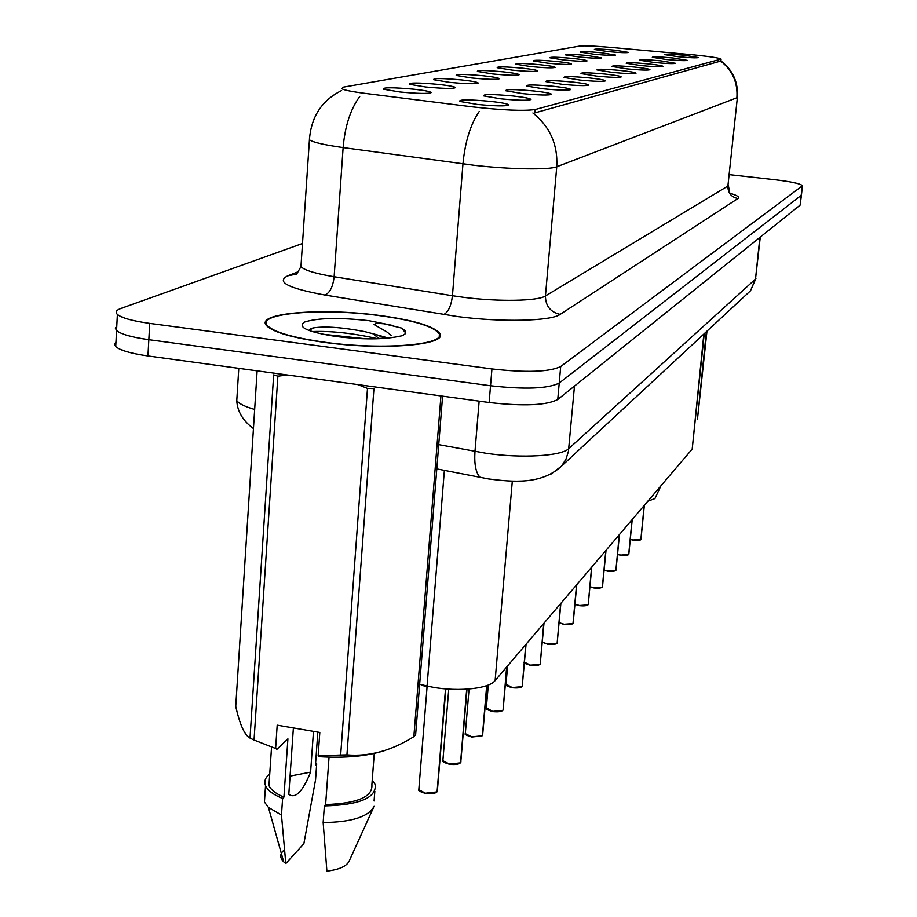 <?xml version="1.0" encoding="UTF-8"?>
<svg xmlns="http://www.w3.org/2000/svg" width="917" height="917" viewBox="0 0 917 917"><rect width="100%" height="100%" fill="white"/><g stroke="black" fill="none" stroke-linecap="round" stroke-linejoin="round"><path stroke-width="1.38" d="M594.044 54.241L580.346 52.131C580.656 51.295 587.74 51.512 601.598 52.773L615.525 55.1C613.599 55.685 606.435 55.398 594.044 54.241M579.51 57.06L565.56 54.894C565.812 54 573.114 54.206 587.476 55.513L601.69 57.92C599.695 58.539 592.302 58.252 579.51 57.06M564.127 60.052L549.925 57.817C550.108 56.854 557.662 57.06 572.563 58.413C581.768 59.399 586.605 60.224 587.063 60.9C585 61.565 577.355 61.29 564.127 60.052M547.839 63.216L533.373 60.923C533.488 59.88 541.282 60.075 556.779 61.485C566.167 62.494 571.108 63.342 571.578 64.052C569.446 64.775 561.525 64.499 547.839 63.216M530.565 66.574L515.824 64.213C515.847 63.09 523.916 63.262 540.044 64.729C549.638 65.772 554.67 66.654 555.163 67.4C552.951 68.167 544.744 67.904 530.565 66.574M512.19 70.139L497.186 67.72C497.094 66.505 505.462 66.654 522.277 68.179C532.066 69.245 537.213 70.162 537.717 70.941C535.425 71.79 526.92 71.515 512.19 70.139M492.635 73.945L477.356 71.446C477.127 70.128 485.804 70.265 503.387 71.858C513.371 72.947 518.621 73.899 519.16 74.724C516.775 75.63 507.938 75.377 492.635 73.945M471.762 77.991L456.207 75.435C455.829 74.002 464.839 74.105 483.236 75.767C493.426 76.89 498.802 77.876 499.364 78.747C496.888 79.733 487.684 79.481 471.762 77.991M449.433 82.335L433.615 79.71C433.042 78.128 442.407 78.209 461.709 79.951C472.117 81.097 477.608 82.129 478.204 83.046C475.636 84.123 466.054 83.883 449.433 82.335M425.499 86.977L409.418 84.295C408.604 82.564 418.358 82.599 438.67 84.421C449.284 85.602 454.912 86.679 455.543 87.654C452.883 88.834 442.865 88.605 425.499 86.977M399.789 91.975L383.455 89.224C382.355 87.321 392.522 87.321 413.945 89.224C424.777 90.439 430.532 91.562 431.208 92.594C428.445 93.878 417.98 93.683 399.789 91.975M607.811 51.57L594.365 49.507C594.709 48.727 601.586 48.956 614.975 50.171L628.638 52.418C626.769 52.968 619.835 52.682 607.811 51.57M666.476 59.525L652.308 57.335C652.64 56.545 659.518 56.762 672.929 57.989L687.292 60.373C685.4 60.923 678.454 60.637 666.476 59.525M654.05 62.471L639.607 60.224C639.894 59.376 646.978 59.582 660.859 60.854L675.531 63.319C673.571 63.915 666.407 63.628 654.05 62.471M640.914 65.588L626.196 63.273C626.414 62.356 633.727 62.562 648.124 63.881C657.684 64.901 662.67 65.749 663.094 66.437C661.065 67.067 653.672 66.781 640.914 65.588M627.01 68.89L611.994 66.505C612.155 65.52 619.709 65.715 634.644 67.079C644.41 68.133 649.511 69.016 649.947 69.726C647.849 70.414 640.204 70.128 627.01 68.89M612.269 72.397L596.944 69.933C597.024 68.867 604.83 69.05 620.362 70.471C630.346 71.549 635.561 72.466 636.008 73.222C633.83 73.956 625.91 73.669 612.269 72.397M596.6 76.111L580.977 73.578C580.954 72.432 589.035 72.592 605.209 74.071C615.422 75.183 620.752 76.134 621.21 76.925C618.941 77.716 610.745 77.441 596.6 76.111M579.934 80.077L563.978 77.464C563.852 76.214 572.219 76.363 589.092 77.899C599.535 79.034 604.991 80.031 605.461 80.868C603.111 81.716 594.594 81.453 579.934 80.077M562.144 84.295L545.879 81.613C545.604 80.249 554.281 80.364 571.921 81.98C582.604 83.149 588.198 84.181 588.68 85.075C586.227 85.992 577.389 85.728 562.144 84.295M543.139 88.811L526.541 86.038C526.106 84.547 535.115 84.651 553.593 86.324C564.528 87.539 570.248 88.617 570.752 89.557C568.208 90.554 559.003 90.302 543.139 88.811M522.77 93.649L505.852 90.794C505.21 89.167 514.586 89.224 533.981 90.989C545.168 92.227 551.037 93.351 551.564 94.348C548.916 95.437 539.322 95.208 522.77 93.649M500.911 98.841L483.66 95.907C482.766 94.107 492.521 94.13 512.947 95.976C524.398 97.259 530.404 98.44 530.966 99.495C528.215 100.687 518.197 100.469 500.911 98.841M477.356 104.435L459.807 101.42C458.592 99.437 468.77 99.414 490.331 101.351C502.058 102.67 508.213 103.908 508.809 105.031C505.943 106.338 495.455 106.143 477.356 104.435M678.248 56.728L664.355 54.607C664.722 53.862 671.393 54.08 684.369 55.272L698.433 57.576C696.611 58.092 689.882 57.817 678.248 56.728M690.409 54.584L695.682 55.089C710.858 56.682 719.329 58.023 721.094 59.112L535.207 109.524C523.676 111.14 502.631 110.235 472.072 106.819L364.909 93.362C351.933 91.689 344.207 90.141 341.743 88.708L343.577 87.104L579.739 46.068C584.438 45.575 594.755 46.01 610.688 47.386L690.409 54.584M704.245 333.685L692.209 449.066L495.123 680.563C488.612 689.435 453.216 692.381 427.07 685.985L419.654 684.265M379.466 315.459C321.523 307.47 253.608 313.075 266.824 325.925C273.759 332.447 293.062 337.949 324.733 342.431C384.475 350.787 450.385 344.689 439.335 332.905C432.755 325.822 412.799 320.01 379.466 315.459M720.922 61.026L534.966 112.848M312.594 328.492L311.001 328.584M115.978 341.926L114.545 344.173L115.737 346.569C120.058 350.363 130.799 353.492 147.958 355.956L489.139 402.506L490.538 385.748C525.109 389.61 548.011 388.705 559.232 383.031L801.424 195.183L559.232 383.031C548.011 388.705 525.109 389.61 490.538 385.748L148.841 339.691L490.538 385.748L491.948 368.943C526.576 372.795 549.489 371.981 560.7 366.525L802.444 185.75C800.759 183.732 791.658 181.738 775.163 179.755L729.508 174.654M116.791 326.016L115.37 328.183L116.562 330.51C120.895 334.201 131.658 337.261 148.841 339.691C131.658 337.261 120.895 334.201 116.562 330.51L117.387 314.416C121.743 317.993 132.518 320.984 149.735 323.392L491.948 368.943M302.495 243.509L120.884 308.467C116.218 310.175 115.049 312.158 117.387 314.416M489.139 402.506C523.664 406.391 546.532 405.383 557.754 399.491L800.14 205.121L801.401 195.401M630.311 539.322L633.188 539.964L640.868 539.391L633.211 540.113L630.3 539.46L633.188 540.124C638.221 540.48 640.765 540.262 640.823 539.494M640.868 539.414L644.296 505.347M640.868 539.391L644.181 505.473M617.577 554.327L620.786 555.083L628.695 554.464L620.809 555.243L617.554 554.464M628.695 554.487L632.168 519.584M628.695 554.464L632.054 519.721M604.143 570.11L607.73 571.004L615.639 570.523M615.869 570.351L619.411 534.577M615.88 570.34L619.284 534.726M589.963 586.72L593.964 587.786L602.125 587.258M602.354 587.086L605.954 550.383M602.354 587.063L605.816 550.544M574.982 604.223L579.429 605.518L587.854 604.933M591.603 567.245L588.198 604.658L591.74 567.084M706.342 331.748L697.436 419.482L706.961 331.163M647.792 501.232L654.933 498.561L660.939 485.792M325.042 342.282C384.154 350.558 449.387 344.517 438.441 332.848C431.93 325.844 412.18 320.09 379.202 315.586C321.844 307.676 254.639 313.236 267.718 325.936C274.573 332.401 293.681 337.846 325.042 342.282M293.383 727.926L288.809 794.34C295.389 799.074 302.656 791.68 310.599 772.137L313.476 731.376M310.599 772.137L290.059 776.091M387.88 337.903L375.729 334.476L385.083 338.121M375.729 334.476L364.943 331.667C342.74 327.403 325.776 326.12 314.05 327.805C309.797 328.538 308.662 329.65 310.645 331.152M356.77 338.453C372.004 338.958 384.739 338.511 394.963 337.124L402.425 335.691L405.704 333.467L405.497 330.934L401.463 328.057L384.143 323.793L376.623 323.265L374.067 324.572L386.687 331.805L391.57 335.633M269.438 778.407L268.968 785.502C270.836 789.824 275.811 793.698 283.926 797.137L287.915 738.85L276.911 749.304L275.627 748.478L277.198 725.164L319.815 732.454L318.142 755.86L340.666 755.012L367.488 388.418L357.894 384.601M367.488 388.418L373.941 388.567L346.935 754.874C369.15 756.777 391.456 750.702 413.854 736.66L415.642 734.666L442.59 396.155M318.142 755.86L319.357 756.674C345.422 758.279 367.281 756.204 384.957 750.461M340.666 755.012L346.935 754.874M329.043 757.155L325.615 804.564C357.481 803.441 372.898 796.816 371.889 784.688L374.262 753.419M325.615 804.564L324.366 805.917C359.258 805.011 376.245 797.962 375.317 784.757L372.245 779.943M324.366 805.917L323.162 822.549C351.715 822.194 368.68 816.783 374.079 806.318M323.162 822.549L326.888 871.15C339.508 869.58 346.981 866.129 349.297 860.799L373.276 808.095M401.463 328.057L405.876 333.135M322.05 334.143L364.381 338.648M257.127 370.846L235.749 706.365C239.795 724.545 244.541 735.125 250.009 738.093L273.667 374.87L277.874 376.165L254.043 740.019L275.627 748.478M287.663 375.019L277.874 376.165M413.854 736.66L440.939 395.926M250.009 738.093L254.043 740.019M317.821 732.121L315.482 765.053L316.697 763.827L315.574 763.804M269.747 773.925C265.277 777.501 263.878 781.41 265.529 785.628C267.638 790.443 273.323 794.718 282.608 798.466L283.926 797.137M264.956 794.282L264.44 802.008L268.417 807.396L281.473 815.041L282.608 798.466M316.697 763.827L315.563 779.759L303.859 843.709L285.806 863.55L281.473 815.041M284.419 849.83C279.777 853.589 279.536 857.59 283.708 861.854L285.806 863.55M311.929 331.564C330.911 330.819 352.575 333.146 376.898 338.533M559.118 622.666L564.058 624.259L572.758 623.617M572.999 623.422L576.713 584.737M572.999 623.411L576.564 584.908M542.291 642.106L547.781 644.112L556.779 643.402M560.642 603.615L557.146 643.104L560.791 603.432M524.467 662.223L530.507 665.169L539.826 664.389M543.735 623.468L540.205 664.08L543.907 623.273M506.035 684.116L512.156 687.555L521.819 686.695M525.773 644.559L522.209 686.363L525.957 644.353M486.365 707.752L492.601 711.397L502.631 710.446M506.642 667.037L503.043 710.102L506.837 666.819M465.377 732.97L465.32 733.623L471.739 736.844L482.17 735.789M486.698 685.607L482.422 735.56L486.881 685.549M442.934 759.929L442.877 760.697L449.433 764.044L460.288 762.875M460.552 762.612L466.891 689.206M460.552 762.646L466.696 689.217M418.897 788.815L418.817 789.72L425.511 793.216L436.836 791.921M445.513 688.896L437.1 791.669L445.719 688.908M535.207 109.524L534.92 112.86M720.716 59.445L720.487 61.714M703.855 334.052L692.209 449.066M444.378 470.352L427.07 685.985M512.316 481.081L495.123 680.563M729.496 193.143C737.108 195.241 739.904 197.04 737.898 198.53L560.149 314.382C550.441 312.147 545.546 306.014 545.443 295.962L727.892 186.036L737.383 97.454M560.149 314.382C551.209 321.156 501.542 322.406 457.572 316.56L324.939 295.045C288.225 288.293 275.811 281.897 287.709 275.845L298.243 271.741M479.247 111.427C470.478 124.391 465.045 141.883 462.959 163.891L452.448 295.721L463.521 297.303C498.47 301.865 538.015 301.108 545.443 295.962L556.757 166.768C549.432 170.035 509.565 169.404 474.169 165.289L343.13 147.58C324.297 144.932 313.064 142.341 309.43 139.797L309.522 137.642M532.892 112.94C549.994 126.752 557.949 144.691 556.757 166.768L736.89 97.764C737.91 82.748 732.591 70.586 720.922 61.279M359.716 96.549C350.5 109.146 344.975 126.156 343.13 147.58L334.132 276.739L452.448 295.721C451.198 305.957 448.275 312.227 443.668 314.542M720.911 60.946C732.786 70.013 738.288 82.083 737.417 97.156L727.892 186.036C727.869 192.914 731.204 197.075 737.898 198.53M560.7 366.525L557.754 399.491M802.192 186.231L800.14 205.121M149.735 323.392L147.958 355.956M301.166 263.443L300.948 266.675C304.478 270.286 315.54 273.644 334.132 276.739C332.963 286.769 329.902 292.867 324.939 295.045M341.617 90.554C321.878 100.297 311.15 116.711 309.43 139.797L300.948 266.675L296.649 274.068L287.709 275.845M438.739 444.642L486.239 453.307C521.784 458.523 561.628 456.081 568.804 448.585L755.505 279.043L760.285 237.09M759.884 237.411L755.505 279.043L750.507 290.758L746.77 294.231M479.144 401.142L474.983 451.451C474.146 464.117 475.808 472.702 479.981 477.207L486.228 478.525M439.094 335.954L439.954 336.103M436.801 468.885L488.543 478.938C512.511 481.975 541.408 484.933 561.605 466.031L565.972 459.176L568.437 451.336L574.478 386.08M237.079 395.892L236.781 400.614C239.005 403.709 244.965 406.655 254.662 409.44M755.929 278.447L750.507 290.758L561.605 466.031L550.968 474.123M640.983 539.242L644.342 505.278M628.81 554.315L632.226 519.515M615.616 570.534L607.753 571.165C611.914 571.578 614.608 571.337 615.823 570.443M615.995 570.179L619.468 534.508M602.079 587.281L593.998 587.957L589.952 586.846M602.492 586.903L606.022 550.303M574.97 604.349L579.441 605.69L574.97 604.326M587.797 604.968L579.464 605.678M588.233 604.567L591.809 566.993M313.052 328.275L311.642 328.343M393.68 325.65L368.863 320.675C339.152 317.385 317.672 317.855 304.421 322.085C297.028 327.22 307.757 332.057 336.619 336.585C360.324 339.416 379.776 339.599 394.963 337.124M572.689 623.663L564.093 624.431L559.106 622.746M573.148 623.228L576.793 584.633M556.688 643.459L547.816 644.284L542.337 642.141M557.181 643L560.883 603.329M539.712 664.47L530.553 665.352L524.971 663.14M540.239 663.977L543.999 623.159M507.628 665.891L505.989 684.598C504.854 685.079 506.918 686.122 512.167 687.75L506.539 685.457M521.67 686.799L512.202 687.739M522.243 686.26L526.06 644.238M502.459 710.572L492.647 711.581L486.904 709.242M503.078 709.987L506.952 666.682M469.068 689.045L465.32 733.623C464.174 734.196 466.317 735.331 471.751 737.027L465.962 734.62M481.952 735.938L471.797 737.027M482.629 735.308L486.996 685.503M449.445 764.228L443.576 761.763M460.036 763.07L449.49 764.228M460.758 762.382L467.017 689.206M425.522 793.388L419.596 790.867M436.526 792.139L425.58 793.4M437.329 791.394L445.857 688.919M420.811 684.529L427.081 686.822M426.382 686.902L420.731 684.518M426.371 686.89L420.995 684.724M721.083 59.273L720.854 61.473M802.421 185.968L801.424 195.183M728.385 185.566L729.714 192.776M115.737 346.569L116.562 330.51M253.447 428.571C242.913 420.811 237.354 411.492 236.781 400.614L238.787 368.347M617.554 554.476L620.798 555.243C624.867 555.633 627.48 555.404 628.649 554.579M604.131 570.248L607.742 571.176M589.952 586.857L593.975 587.957C598.285 588.382 601.059 588.118 602.309 587.178M579.441 605.69C583.877 606.114 586.742 605.839 588.038 604.853M374.079 800.954L374.824 791.233M268.968 785.502L271.547 747.103M264.44 802.008L265.529 785.628M283.708 861.854L268.417 807.396M267.672 326.739L267.718 325.936M405.497 330.934L405.429 331.862M372.955 333.639L378.859 338.465M314.05 327.805L309.671 329.868M559.106 622.792L564.07 624.431C568.689 624.878 571.646 624.58 572.953 623.537M542.291 642.187L547.793 644.284C552.573 644.754 555.633 644.422 556.974 643.321M524.478 662.338C522.977 662.636 524.994 663.644 530.519 665.352C535.505 665.822 538.68 665.478 540.033 664.298M512.167 687.75C517.36 688.231 520.638 687.853 522.014 686.604M488.314 684.988L486.319 708.314C485.036 708.703 487.133 709.792 492.612 711.592C498.034 712.096 501.439 711.684 502.837 710.354M471.751 737.027L482.376 735.686M448.757 689.148L442.877 760.697C441.937 761.442 444.126 762.635 449.445 764.239C455.084 764.881 458.764 764.4 460.494 762.784M460.964 761.912L460.724 762.497M427.15 686.008L418.817 789.72C418.106 790.649 420.341 791.875 425.534 793.411C431.586 794.042 435.415 793.514 437.042 791.818M437.558 790.867L437.283 791.509"/></g></svg>
